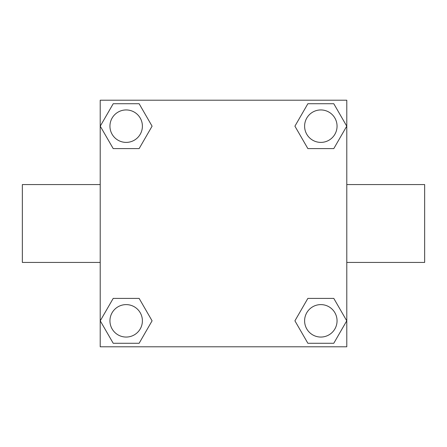 <?xml version="1.0" encoding="UTF-8"?>
<svg xmlns="http://www.w3.org/2000/svg" width="447" height="447" viewBox="0 0 447 447"><rect width="100%" height="100%" fill="white"/><g stroke="black" fill="none" stroke-linecap="round" stroke-linejoin="round"><path stroke-width="0.67" d="M346.788 184.566L424.65 184.566L424.65 262.434L346.788 262.434M100.212 262.434L22.35 262.434L22.35 184.566L100.212 184.566M100.212 100.212L346.788 100.212L346.788 346.788L100.212 346.788L100.212 100.212M113.214 298.389L139.129 298.389L152.086 320.829L139.129 343.274L113.214 343.274L100.251 320.829L113.214 298.389L139.129 298.389L113.214 298.389M307.871 103.726L333.786 103.726L346.749 126.171L333.786 148.611L307.871 148.611L294.914 126.171L307.871 103.726L333.786 103.726L307.871 103.726M113.214 103.726L139.129 103.726L152.086 126.171L139.129 148.611L113.214 148.611L100.251 126.171L113.214 103.726L139.129 103.726L113.214 103.726M307.871 298.389L333.786 298.389L346.749 320.829L333.786 343.274L307.871 343.274L294.914 320.829L307.871 298.389L333.786 298.389L307.871 298.389M333.786 343.274L307.871 343.274L333.786 343.274M337.055 320.829A16.221 16.221 0 0 0 312.721 306.782A16.221 16.221 0 0 0 312.721 334.881A16.221 16.221 0 0 0 337.055 320.829M139.129 343.274L113.214 343.274L139.129 343.274M142.392 320.829A16.221 16.221 0 0 0 118.058 306.782A16.221 16.221 0 0 0 118.058 334.881A16.221 16.221 0 0 0 142.392 320.829M333.786 148.611L307.871 148.611L333.786 148.611M337.055 126.171A16.221 16.221 0 0 0 312.721 112.119A16.221 16.221 0 0 0 312.721 140.218A16.221 16.221 0 0 0 337.055 126.171M139.129 148.611L113.214 148.611L139.129 148.611M142.392 126.171A16.221 16.221 0 0 0 118.058 112.119A16.221 16.221 0 0 0 118.058 140.218A16.221 16.221 0 0 0 142.392 126.171"/></g></svg>
